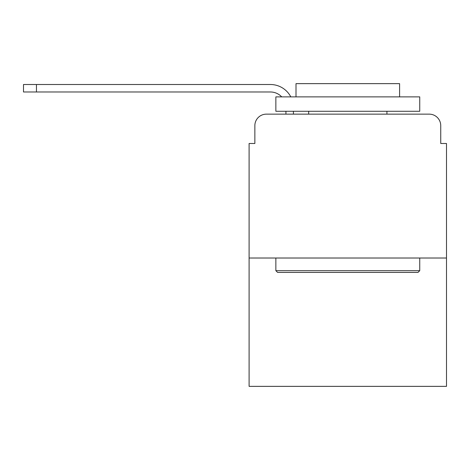 <?xml version="1.0" encoding="UTF-8"?>
<svg xmlns="http://www.w3.org/2000/svg" width="470" height="470" viewBox="0 0 470 470"><rect width="100%" height="100%" fill="white"/><g stroke="black" fill="none" stroke-linecap="round" stroke-linejoin="round"><path stroke-width="0.7" d="M254.858 125.654L254.858 143.491L254.858 125.654A11.509 11.509 0 0 1 266.367 114.145L285.93 114.145L285.93 111.267M446.5 258.018L249.1 258.018L249.1 386.358L446.5 386.358L446.5 143.491L440.743 143.491L440.743 125.654A11.509 11.509 0 0 0 429.233 114.145L266.367 114.145M249.1 258.018L249.1 143.491L254.858 143.491M293.415 111.267L293.415 114.145L302.909 114.145M392.691 114.145L429.233 114.145M440.743 143.491L440.743 125.654M270.391 91.985A15.539 15.539 0 0 1 281.712 96.879A15.539 15.539 0 0 0 270.391 91.985A15.539 15.539 0 0 1 281.712 96.879A15.539 15.539 0 0 0 270.391 91.985A15.539 15.539 0 0 1 281.712 96.879A15.539 15.539 0 0 0 270.391 91.985A15.539 15.539 0 0 1 281.712 96.879A15.539 15.539 0 0 0 270.391 91.985A15.539 15.539 0 0 1 281.712 96.879A15.539 15.539 0 0 0 270.391 91.985A15.539 15.539 0 0 1 281.712 96.879A15.539 15.539 0 0 0 270.391 91.985A15.539 15.539 0 0 1 281.712 96.879A15.539 15.539 0 0 0 270.391 91.985A15.539 15.539 0 0 1 281.712 96.879A15.539 15.539 0 0 0 270.391 91.985A15.539 15.539 0 0 1 281.712 96.879A15.539 15.539 0 0 0 270.391 91.985A15.539 15.539 0 0 1 281.712 96.879A15.539 15.539 0 0 0 270.391 91.985A15.539 15.539 0 0 1 281.712 96.879A15.539 15.539 0 0 0 270.391 91.985A15.539 15.539 0 0 1 281.712 96.879A15.539 15.539 0 0 0 270.391 91.985A15.539 15.539 0 0 1 281.712 96.879A15.539 15.539 0 0 0 270.391 91.985L23.5 91.985L23.5 84.506L270.391 84.506A23.018 23.018 0 0 1 290.807 96.879M36.449 91.985L36.449 84.506L270.391 84.506M418.012 272.406L277.588 272.406L275.861 270.679L419.739 270.679L418.012 272.406M275.861 96.879L419.739 96.879L419.739 111.267L275.861 111.267L275.861 96.879M399.594 96.879L399.594 83.642L296.006 83.642L296.006 96.879M275.861 258.018L275.861 270.679M419.739 258.018L419.739 270.679M308.667 111.267L308.667 114.145M386.933 111.267L386.933 114.145"/></g></svg>
